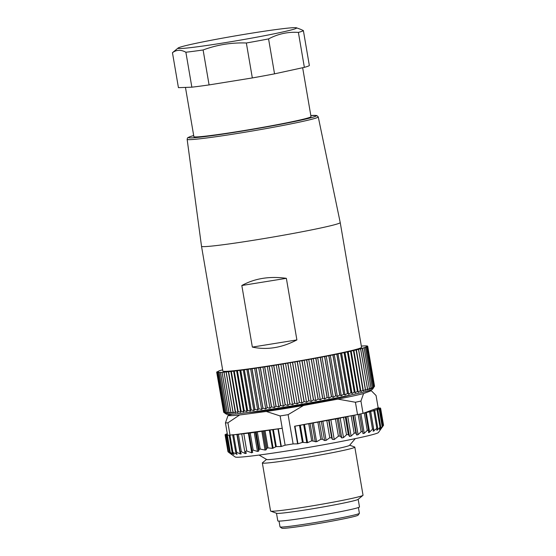 <?xml version="1.0" encoding="UTF-8"?>
<svg xmlns="http://www.w3.org/2000/svg" width="556" height="556" viewBox="0 0 556 556"><rect width="100%" height="100%" fill="white"/><g stroke="black" fill="none" stroke-linecap="round" stroke-linejoin="round"><path stroke-width="0.83" d="M276.499 513.264L277.805 520.902A41.436 1.731 -9.7 0 0 314.397 516.385A41.436 1.731 -9.7 0 0 358.544 507.489A41.436 1.731 -9.7 0 0 359.489 506.94L358.182 499.302M225.437 422.901L227.543 435.223A78.959 3.294 170.3 0 0 229.225 435.174A78.959 3.294 170.3 0 0 230.024 435.133L227.918 422.81A78.959 3.294 170.3 0 1 225.437 422.901L228.078 415.388A72.704 3.03 -9.7 0 0 239.622 414.978L266.31 411.468A72.704 3.03 -9.7 0 0 303.513 405.47L337.923 399.125A72.704 3.03 -9.7 0 0 363.582 393.537L371.311 390.708A72.704 3.03 -9.7 0 0 371.276 390.68A72.704 3.03 -9.7 0 0 369.566 390.444M232.081 414.234L228.078 415.388M349.668 445.182L354.679 447.031A46.906 1.953 170.3 0 1 354.818 447.149A46.906 1.953 170.3 0 1 353.748 447.768A46.906 1.953 170.3 0 1 303.771 457.845A46.906 1.953 170.3 0 1 262.349 462.953A46.906 1.953 170.3 0 1 262.446 462.794L266.553 459.395M262.349 462.953L270.563 511.013A46.906 1.953 -9.7 0 0 270.709 511.131A46.906 1.953 -9.7 0 0 313.654 505.626A46.906 1.953 -9.7 0 0 361.963 495.827A46.906 1.953 -9.7 0 0 362.936 495.368A46.906 1.953 -9.7 0 0 363.033 495.208L354.818 447.149M285.124 445.203A78.959 3.294 -9.7 0 0 293.109 443.917L288.112 414.658A78.959 3.294 170.3 0 1 280.127 415.944L282.233 428.266L278.299 428.857L281.315 446.475L285.124 445.203L282.233 428.266L232.665 434.931L250.214 432.957L278.299 428.857M382.674 425.868L379.776 408.903L377.267 409.14L380.186 408.486L383.223 425.743L381.082 428.662L382.465 426.271L379.797 429.267L379.373 429.427L380.582 426.987L376.773 430.24L377.656 427.592L374.737 410.53L363.513 413.205L378.163 407.833L376.058 395.511L371.276 390.68M382.465 426.271L382.139 426.417L379.171 409.063L373.319 410.585L374.737 410.53M380.582 426.987L380.005 427.175L377.037 409.821M377.607 427.877L373.139 431.22L373.576 428.725L370.65 411.579M373.569 428.926L372.513 429.19L369.608 432.088L368.517 432.346L368.531 430.024L365.584 412.774M368.538 430.129L367.273 430.413L364.263 433.319L362.985 433.604L362.588 431.456L361.122 431.769L358.071 434.66L356.618 434.966L355.798 432.888L354.158 433.228L351.114 436.099L349.509 436.425L348.278 434.417L346.492 434.771L343.497 437.614L341.759 437.947L340.14 436.001L338.409 436.203L335.463 418.981L294.951 426.167L297.96 443.792L302.401 442.395L307.593 442.687L311.687 440.845L316.593 441.749L320.819 439.296L322.355 439.212L324.593 440.547L326.108 440.38L329.764 437.76L331.689 437.913L332.384 439.407L334.239 439.525L338.409 436.203M297.96 443.792L297.599 443.848L294.59 426.23L294.951 426.167M293.109 443.917L297.599 443.848M281.315 446.475L280.968 446.531L277.958 428.905M237.197 434.507L240.185 451.84L241.339 451.722L245.085 453.481L246.259 453.348L245.641 451.243L246.76 450.979L251.722 452.827L252.758 452.243L252.063 450.756L253.147 450.11L257.477 451.444L258.61 451.187L259.117 449.408L260.236 449.067L265.045 450.061L266.088 449.769L266.936 448.254L267.964 447.9L272.454 448.351L276.297 446.607L280.968 446.531M252.063 450.756L249.005 433.096M240.185 451.84L241.221 453.884L240.248 453.974L236.627 452.174L235.702 452.25L237.141 454.231L232.936 452.438L232.248 452.466L234.076 454.384L230.309 452.501L232.067 454.349L228.613 452.299L230.531 453.675M232.665 434.931L235.702 452.25M229.975 435.133L232.936 452.438L232.248 452.466M227.508 434.987L226.681 435.202L227.348 435.146L230.309 452.501L229.871 452.487M227.432 434.542L225.312 435.042L225.833 435.007L228.613 452.299M245.245 453.55A72.704 3.03 170.3 0 1 246.245 453.314M368.552 432.526A72.704 3.03 170.3 0 1 369.149 432.471M380.186 408.486L380.645 408.361L383.543 425.305L378.427 432.512A72.704 3.03 170.3 0 1 307.315 447.615A72.704 3.03 170.3 0 1 235.216 456.99L230.49 453.647M380.645 408.361L377.58 408.688L380.394 408.007L376.766 408.431L379.032 407.847L377.698 408M379.776 408.903L379.171 409.063M227.307 433.833L225.931 434.146L227.341 434.014M227.369 434.173L225.062 434.688L227.411 434.431M225.833 435.007L227.474 434.785M294.59 426.23L353.123 415.388L335.463 418.981M355.43 402.252L357.536 414.574A78.959 3.294 -9.7 0 0 359.197 414.22A78.959 3.294 -9.7 0 0 363.047 413.372L360.941 401.057A78.959 3.294 170.3 0 1 355.43 402.252L337.923 399.125M248.462 412.462A54.335 2.266 -9.7 0 0 257.289 411.69A54.335 2.266 -9.7 0 0 309.692 403.6A54.335 2.266 -9.7 0 0 351.142 394.906M288.112 414.658L303.513 405.47M266.31 411.468L280.127 415.944M360.941 401.057L363.582 393.537M227.918 422.81L239.622 414.978M363.047 413.372L363.513 413.205M230.024 435.133L233.45 434.681M353.123 415.388L357.536 414.574M270.709 511.131L276.617 513.306A41.436 1.731 -9.7 0 0 314.55 508.441A41.436 1.731 -9.7 0 0 357.23 499.788A41.436 1.731 -9.7 0 0 358.085 499.378L362.936 495.368M259.068 455.065L266.637 459.471A42.11 1.758 -9.7 0 0 304.445 454.725A42.11 1.758 -9.7 0 0 348.668 445.787A42.11 1.758 -9.7 0 0 349.613 445.286L355.291 438.614M361.546 347.305A70.362 2.933 170.3 0 1 292.685 362.053A70.362 2.933 170.3 0 1 222.838 371.019L201.515 246.287A70.362 2.933 170.3 0 1 201.515 246.28A70.362 2.933 170.3 0 0 271.37 237.322A70.362 2.933 170.3 0 0 340.23 222.574A70.362 2.933 170.3 0 1 340.23 222.574L361.546 347.305M241.825 285.506C254.711 278.41 269.556 276.012 286.361 278.327L241.825 285.506L252.355 347.097L296.89 339.918L286.361 278.327M296.89 339.918C281.829 347.82 266.984 350.21 252.355 347.097M185.461 87.41L193.877 136.651A59.416 2.474 -9.7 0 0 252.862 129.082A59.416 2.474 -9.7 0 0 311.012 116.628L302.652 67.728M300.803 29.419L303.381 30.587L309.351 65.525A66.449 2.773 170.3 0 1 304.361 67.352L274.539 73.844A66.449 2.773 170.3 0 1 252.327 77.937L209.084 84.915A66.449 2.773 170.3 0 1 191.855 87.181L178.434 87.66L172.457 52.716A66.449 2.773 170.3 0 1 172.555 52.618L178.101 48.031A60.201 2.509 -9.7 0 0 197.338 46.794A60.201 2.509 -9.7 0 0 263.419 35.925A60.201 2.509 -9.7 0 0 296.466 27.8A60.201 2.509 -9.7 0 0 236.891 35.619A60.201 2.509 -9.7 0 0 178.101 48.031M303.381 30.587A66.449 2.773 170.3 0 1 298.391 32.415C287.966 31.713 278.028 33.881 268.569 38.906L274.539 73.844M304.361 67.352L298.391 32.415M268.569 38.906A66.449 2.773 170.3 0 1 246.35 43C231.456 42.465 217.042 44.786 203.107 49.971L209.084 84.915M252.327 77.937L246.35 43M203.107 49.971A66.449 2.773 170.3 0 1 193.787 51.256A66.449 2.773 170.3 0 1 185.878 52.236C180.922 49.54 176.447 49.699 172.457 52.716M191.855 87.181L185.878 52.236M278.792 406.909L271.752 365.716L269.222 366.168L276.068 406.207L278.792 406.909L280.509 405.498A76.617 3.197 -9.7 0 0 280.627 405.484L283.324 406.186L285.145 404.754A76.617 3.197 -9.7 0 0 285.263 404.733L287.918 405.435L289.836 403.983A76.617 3.197 -9.7 0 0 289.954 403.962L292.553 404.671L294.555 403.197A76.617 3.197 -9.7 0 0 294.68 403.176L297.217 403.885L299.302 402.391A76.617 3.197 -9.7 0 0 299.42 402.37L301.887 403.086L304.042 401.578A76.617 3.197 -9.7 0 0 304.16 401.557L306.551 402.28L308.761 400.751A76.617 3.197 -9.7 0 0 308.886 400.73L311.186 401.467L313.445 399.917A76.617 3.197 -9.7 0 0 313.563 399.896L315.766 400.64L318.074 399.083A76.617 3.197 -9.7 0 0 318.192 399.062L320.291 399.82L322.626 398.249A76.617 3.197 -9.7 0 0 322.737 398.228L324.725 399L327.081 397.422A76.617 3.197 -9.7 0 0 327.192 397.401L329.062 398.186L331.432 396.595A76.617 3.197 -9.7 0 0 331.543 396.574L333.28 397.38L335.65 395.782A76.617 3.197 -9.7 0 0 335.755 395.761L337.367 396.588L339.723 394.982A76.617 3.197 -9.7 0 0 339.827 394.962L341.301 395.809L343.643 394.204A76.617 3.197 -9.7 0 0 343.74 394.183L345.067 395.045L347.382 393.44A76.617 3.197 -9.7 0 0 347.472 393.419L348.654 394.308L350.926 392.696A76.617 3.197 -9.7 0 0 351.017 392.682L352.045 393.585L354.269 391.987A76.617 3.197 -9.7 0 0 354.353 391.966L355.228 392.897L357.397 391.299A76.617 3.197 -9.7 0 0 357.473 391.278L358.189 392.237L360.288 390.639A76.617 3.197 -9.7 0 0 360.357 390.625L360.92 391.612L362.943 390.02A76.617 3.197 -9.7 0 0 363.005 390.006L363.409 391.014L365.341 389.436A76.617 3.197 -9.7 0 0 365.403 389.422L365.639 390.458L367.481 388.887A76.617 3.197 -9.7 0 0 367.537 388.873L367.613 389.944L369.351 388.38A76.617 3.197 -9.7 0 0 369.392 388.373L369.309 389.464L370.942 387.921A76.617 3.197 -9.7 0 0 370.977 387.907L370.734 389.033L372.249 387.497A76.617 3.197 -9.7 0 0 372.284 387.49L371.881 388.644L373.993 386.802A76.617 3.197 -9.7 0 0 374.007 386.795L373.569 387.754M271.752 365.716L273.67 365.466L280.509 405.498M274.344 407.604L267.304 366.418L264.746 366.863L271.592 406.902L274.344 407.604L275.95 406.221A76.617 3.197 -9.7 0 0 276.068 406.207M267.304 366.418L269.104 366.189L275.95 406.221M269.994 408.278L262.953 367.085L260.389 367.53L267.227 407.562L269.994 408.278L271.481 406.916A76.617 3.197 -9.7 0 0 271.592 406.902M262.953 367.085L264.635 366.877L271.481 406.916M265.761 408.917L258.714 367.724L256.149 368.155L262.988 408.194L265.761 408.917L267.123 407.583A76.617 3.197 -9.7 0 0 267.227 407.562M258.714 367.724L260.277 367.544L267.123 407.583M261.654 409.522L254.613 368.329L252.049 368.753L258.894 408.792L261.654 409.522L262.884 408.208A76.617 3.197 -9.7 0 0 262.988 408.194M254.613 368.329L256.045 368.176L262.884 408.208M257.699 410.085L250.659 368.892L248.115 369.316L254.961 409.348L257.699 410.085L258.79 408.806A76.617 3.197 -9.7 0 0 258.894 408.792M250.659 368.892L251.951 368.767L258.79 408.806M253.904 410.613L246.864 369.427L244.348 369.83L251.194 409.869L253.904 410.613L254.856 409.362A76.617 3.197 -9.7 0 0 254.961 409.348M246.864 369.427L248.018 369.33L254.856 409.362M250.297 411.106L243.257 369.914L240.776 370.31L247.622 410.342L250.297 411.106L251.103 409.883A76.617 3.197 -9.7 0 0 251.194 409.869M243.257 369.914L244.258 369.844L251.103 409.883M246.878 411.551L239.838 370.359L237.405 370.741L244.251 410.78L246.878 411.551L247.531 410.356A76.617 3.197 -9.7 0 0 247.622 410.342M239.838 370.359L240.685 370.317L247.531 410.356M243.66 411.954L236.62 370.762L234.25 371.123L241.089 411.162L243.66 411.954L244.167 410.787A76.617 3.197 -9.7 0 0 244.251 410.78M236.62 370.762L237.322 370.748L244.167 410.787M240.672 412.309L233.631 371.123L231.324 371.464L238.163 411.503L240.672 412.309L241.012 411.169A76.617 3.197 -9.7 0 0 241.089 411.162M233.631 371.123L234.173 371.137L241.012 411.169M237.905 412.622L230.865 371.429L228.634 371.755L235.48 411.794L237.905 412.622L238.093 411.51A76.617 3.197 -9.7 0 0 238.163 411.503M230.865 371.429L231.247 371.471L238.093 411.51M235.39 412.886L228.349 371.693L226.202 371.999L233.04 412.031L235.39 412.886L235.41 411.801A76.617 3.197 -9.7 0 0 235.48 411.794M228.349 371.693L235.41 411.801M233.117 413.094L226.077 371.901L224.026 372.186L230.865 412.225L233.117 413.094L232.985 412.038A76.617 3.197 -9.7 0 0 233.04 412.031M226.077 371.901L232.985 412.038M224.026 372.186A76.617 3.197 170.3 0 1 223.971 372.193L222.115 372.325L228.961 412.364L231.115 413.254L230.816 412.225A76.617 3.197 -9.7 0 0 230.865 412.225M223.971 372.193L230.816 412.225M222.115 372.325A76.617 3.197 170.3 0 1 222.073 372.332L220.489 372.416L227.328 412.448L229.371 413.365L228.919 412.364A76.617 3.197 -9.7 0 0 228.961 412.364M222.073 372.332L228.919 412.364M220.489 372.416A76.617 3.197 170.3 0 1 220.447 372.416L219.14 372.45L225.986 412.482L227.911 413.428L227.293 412.455A76.617 3.197 -9.7 0 0 227.328 412.448M220.447 372.416L227.293 412.455M219.14 372.45A76.617 3.197 170.3 0 1 219.113 372.45L218.084 372.43L224.923 412.469L226.73 413.435L225.951 412.482A76.617 3.197 -9.7 0 0 225.986 412.482M219.113 372.45L225.951 412.482M218.084 372.43A76.617 3.197 170.3 0 1 218.056 372.43L218.793 372.2L217.313 372.36L224.158 412.399L225.833 413.393L224.902 412.469A76.617 3.197 -9.7 0 0 224.923 412.469M218.056 372.43L224.902 412.469M218.974 371.005L216.673 372.061L217.876 371.957L216.84 372.235L223.686 412.274L225.229 413.296L224.144 412.392A76.617 3.197 -9.7 0 0 224.158 412.399M224.916 413.15L223.679 412.274L216.84 372.235A76.617 3.197 170.3 0 1 216.84 372.235L218.188 372.103L217.299 372.36L224.144 412.392M216.673 372.061L223.672 412.218M220.273 370.574L218.981 370.859A76.617 3.197 170.3 0 0 218.946 370.866M221.851 370.108L220.287 370.442A76.617 3.197 170.3 0 0 220.252 370.449M222.636 369.816L221.879 369.976A76.617 3.197 170.3 0 0 221.837 369.99M372.284 387.49L365.438 347.451L364.84 347.451L367.585 346.492L366.508 346.367L367.551 346.089L366.195 346.221L367.085 345.964A76.617 3.197 170.3 0 0 367.071 345.964L366.328 345.895A76.617 3.197 170.3 0 0 366.307 345.895L365.278 345.874A76.617 3.197 170.3 0 0 365.243 345.874L363.937 345.908A76.617 3.197 170.3 0 0 363.902 345.908L362.317 345.992A76.617 3.197 170.3 0 0 362.269 345.999L361.344 346.117M374.556 386.302L367.718 346.263A76.617 3.197 170.3 0 1 367.718 346.263L374.556 386.295A76.617 3.197 -9.7 0 1 374.556 386.302L374.431 386.496M367.592 346.485L374.431 386.517A76.617 3.197 -9.7 0 0 374.431 386.517L367.585 346.492A76.617 3.197 170.3 0 1 367.585 346.492M373.993 386.802L367.155 346.763A76.617 3.197 170.3 0 1 367.155 346.763L374.007 386.795M366.446 347.083L373.291 387.122A76.617 3.197 -9.7 0 0 373.291 387.122L366.425 347.09A76.617 3.197 170.3 0 1 366.425 347.09M370.977 387.907L364.138 347.868L363.693 347.841L365.41 347.465L372.249 387.497M369.392 388.373L362.269 348.271L364.097 347.882L370.942 387.921M367.537 388.873L360.566 348.751L362.505 348.348L369.351 388.38M365.403 389.422L358.599 349.265L365.639 390.458M358.599 349.265L360.642 348.848L367.481 388.887M363.005 390.006L356.368 349.821L363.409 391.014M356.368 349.821L358.502 349.397L365.341 389.436M360.357 390.625L353.519 350.586L353.88 350.419L360.92 391.612M353.88 350.419L356.097 349.981L362.943 390.02M357.473 391.278L350.627 351.246L351.149 351.044L358.189 392.237M351.149 351.044L353.449 350.607L360.288 390.639M354.353 391.966L347.507 351.927L348.188 351.705L355.228 392.897M348.188 351.705L350.551 351.26L357.397 391.299M351.017 392.682L344.171 352.643L345.005 352.4L352.045 393.585M345.005 352.4L347.424 351.948L354.269 391.987M347.472 393.419L340.626 353.38L341.613 353.116L348.654 394.308M341.613 353.116L344.081 352.664L350.926 392.696M343.74 394.183L336.894 354.144L338.027 353.852L345.067 395.045M338.027 353.852L340.536 353.401L347.382 393.44M339.827 394.962L332.981 354.93L334.253 354.617L341.301 395.809M334.253 354.617L336.797 354.165L343.643 394.204M335.755 395.761L328.916 355.729L330.32 355.395L337.367 396.588M330.32 355.395L332.884 354.95L339.723 394.982M331.543 396.574L324.697 356.542L326.24 356.188L333.28 397.38M326.24 356.188L328.805 355.75L335.65 395.782M327.192 397.401L320.353 357.362L322.021 356.994L329.062 398.186M322.021 356.994L324.586 356.563L331.432 396.595M322.737 398.228L315.898 358.196L317.685 357.807L324.725 399M317.685 357.807L320.242 357.383L327.081 397.422M318.192 399.062L311.346 359.03L313.25 358.627L320.291 399.82M313.25 358.627L315.78 358.217L322.626 398.249M313.563 399.896L306.724 359.864L308.726 359.454L315.766 400.64M308.726 359.454L311.228 359.051L318.074 399.083M308.886 400.73L302.04 360.691L304.139 360.274L311.186 401.467M304.139 360.274L306.606 359.885L313.445 399.917M304.16 401.557L297.321 361.518L299.51 361.087L306.551 402.28M299.51 361.087L301.922 360.712L308.761 400.751M299.42 402.37L292.581 362.338L294.847 361.893L301.887 403.086M294.847 361.893L297.196 361.539L304.042 401.578M294.68 403.176L287.834 363.137L290.176 362.693L297.217 403.885M290.176 362.693L292.456 362.359L299.302 402.391M289.954 403.962L283.108 363.93L285.513 363.478L292.553 404.671M285.513 363.478L287.716 363.158L294.555 403.197M285.263 404.733L278.417 364.694L280.877 364.243L287.918 405.435M280.877 364.243L282.99 363.951L289.836 403.983M280.627 405.484L273.781 365.445L276.283 364.993L283.324 406.186M276.283 364.993L278.299 364.715L285.145 404.754M373.792 387.449L372.596 389.13A74.268 3.093 170.3 0 1 299.955 404.56A74.268 3.093 170.3 0 1 226.306 414.137L224.374 412.774M359.364 513.369L358.085 515.169A38.698 1.612 170.3 0 1 320.235 523.21A38.698 1.612 170.3 0 1 281.864 528.2L280.057 526.928A40.261 1.675 -9.7 0 0 319.985 521.736A40.261 1.675 -9.7 0 0 359.364 513.369A40.261 1.675 -9.7 0 0 359.385 513.292L358.405 507.538M279.029 521.104L280.015 526.866A40.261 1.675 -9.7 0 0 280.057 526.928M357.869 434.834A57.748 2.405 -9.7 0 0 356.611 434.945M265.997 449.887A57.748 2.405 -9.7 0 0 265.115 450.075M233.548 454.391L233.43 453.717M236.383 454.28L236.147 452.869M236.627 452.174L233.659 434.82M240.248 453.974L236.891 434.326M241.339 451.722L238.371 434.368M245.085 453.481L241.721 433.833M246.76 450.979L243.82 433.756M379.797 429.267L379.713 428.759M377.434 430.052L377.239 428.933M376.78 428.099L373.813 410.745M374.014 430.997L370.657 411.343M372.513 429.19L369.552 411.829M369.608 432.088L366.244 412.441M368.503 429.934L365.577 412.788M367.273 430.413L364.305 413.059M364.263 433.319L360.934 413.838M362.985 433.604L359.656 414.116M362.588 431.456L359.628 414.123M361.122 431.769L358.161 414.442M358.071 434.66L354.728 415.089M356.618 434.966L353.268 415.36M355.798 432.888L352.838 415.534M354.158 433.228L351.197 415.874M351.114 436.099L347.757 416.451M349.509 436.425L346.152 416.771M348.278 434.417L345.311 417.056M346.492 434.771L343.525 417.41M343.497 437.614L340.14 417.959M341.759 437.947L338.402 418.3M340.14 436.001L337.172 418.647M276.297 446.607L273.399 429.642M275.609 446.774L272.697 429.746M267.964 447.9L265.059 430.893M266.936 448.254L263.996 431.039M260.236 449.067L257.317 431.998M259.117 449.408L256.163 432.144M253.147 450.11L250.214 432.957M273.156 448.226L270.056 430.094M272.454 448.351L269.347 430.198M266.088 449.769L262.898 431.122M265.045 450.061L261.834 431.268M258.61 451.187L255.357 432.165M257.477 451.444L254.203 432.311M251.722 452.827L248.344 433.034M303.208 442.326L300.296 425.298M302.401 442.395L299.503 425.43M313.042 440.818L310.102 423.602M311.687 440.845L308.782 423.839M322.355 439.212L319.401 421.948M320.819 439.296L317.9 422.226M331.689 437.913L328.665 420.239M329.764 437.76L326.831 420.6M306.794 442.798L303.694 424.673M307.593 442.687L304.486 424.534M315.252 441.839L312.062 423.199M316.593 441.749L313.382 422.956M324.593 440.547L321.34 421.524M326.108 440.38L322.841 421.246M332.384 439.407L329.082 420.086M334.239 439.525L330.855 419.731M340.223 222.574L318.254 116.913A66.505 2.773 170.3 0 1 253.168 130.855A66.505 2.773 170.3 0 1 187.143 139.327L201.515 246.28M187.143 139.327C187.824 137.2 186.614 138.444 189.638 136.79L193.696 135.567A64.941 2.71 -9.7 0 0 189.916 136.72A64.941 2.71 -9.7 0 0 259.061 128.241A64.941 2.71 -9.7 0 0 310.832 115.551L316.795 115.523L318.254 116.913M227.96 451.632L225.062 434.688M228.21 451.986L225.312 435.042M229.579 452.174L226.681 435.202M232.047 452.181L229.141 435.174M380.7 426.633L377.795 409.633M380.457 408.361L380.394 408.007M296.466 27.8L300.81 29.398"/></g></svg>
